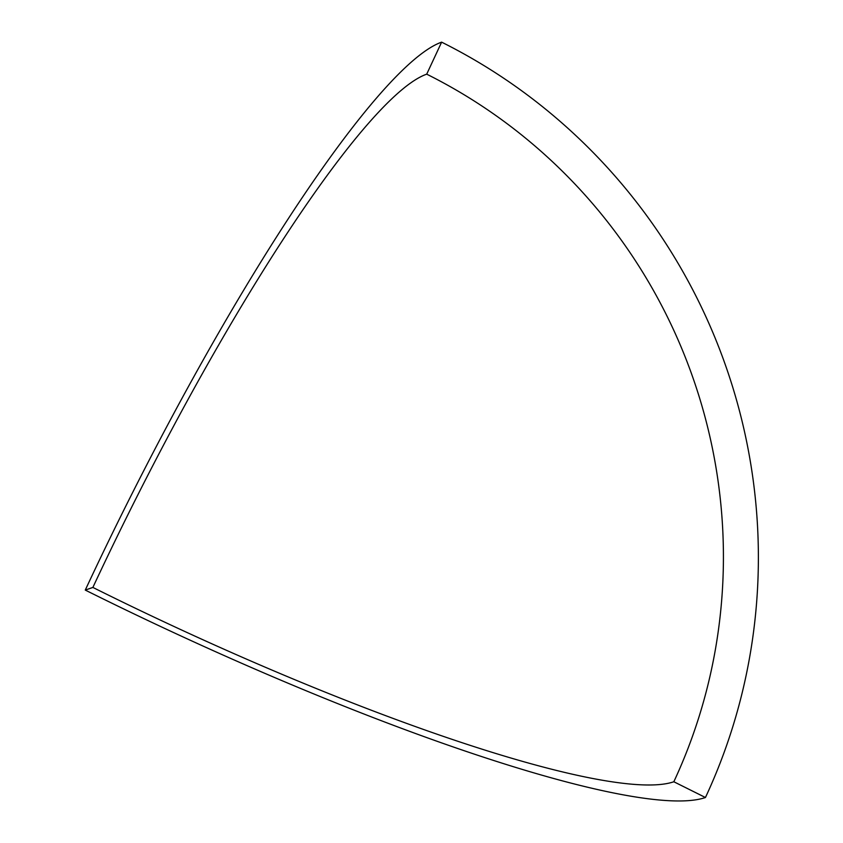 <?xml version="1.0" encoding="UTF-8"?>
<svg xmlns="http://www.w3.org/2000/svg" width="843" height="843" viewBox="0 0 843 843"><rect width="100%" height="100%" fill="white"/><g stroke="black" fill="none" stroke-linecap="round" stroke-linejoin="round"><path stroke-width="1.26" d="M92.878 587.434A529.984 84.542 116.5 0 1 426.706 74.163L441.627 42.15A565.758 90.254 -63.5 0 0 85.269 590.079L92.878 587.434A529.984 84.11 25 0 0 673.831 781.756A529.984 516.39 70.9 0 0 426.706 74.163M441.627 42.15A565.758 551.248 -109.1 0 1 705.443 797.51A565.758 89.79 25 0 1 85.269 590.079M705.443 797.51L673.831 781.756"/></g></svg>
